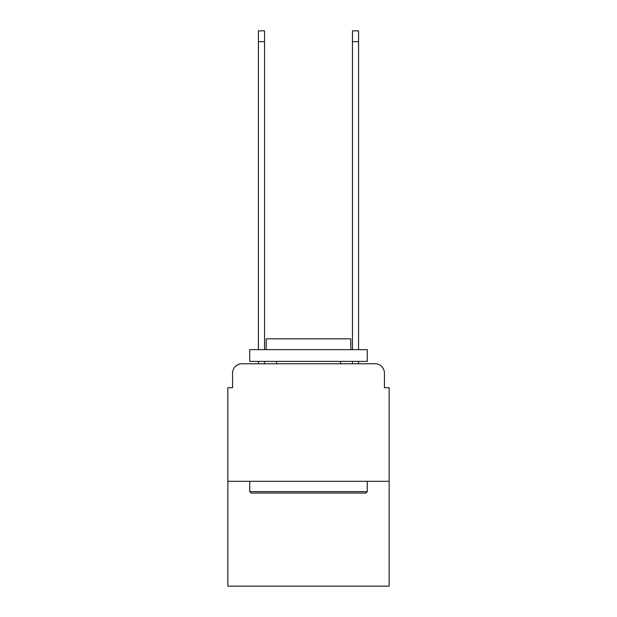 <?xml version="1.0" encoding="UTF-8"?>
<svg xmlns="http://www.w3.org/2000/svg" width="617" height="617" viewBox="0 0 617 617"><rect width="100%" height="100%" fill="white"/><g stroke="black" fill="none" stroke-linecap="round" stroke-linejoin="round"><path stroke-width="0.93" d="M232.563 373.154L232.563 387.731L232.563 373.154A9.402 9.402 0 0 1 241.964 363.745L258.423 363.745L258.423 361.4M389.142 481.299L227.858 481.299L227.858 586.15L389.142 586.15L389.142 387.731L384.437 387.731L384.437 373.154A9.402 9.402 0 0 0 375.036 363.745L241.964 363.745M227.858 481.299L227.858 387.731L232.563 387.731M264.539 361.4L264.539 363.745L271.827 363.745M345.173 363.745L352.461 363.745L352.461 361.4M358.577 361.4L358.577 363.745L375.036 363.745M384.437 387.731L384.437 373.154M365.866 493.052L251.134 493.052L249.723 491.641L367.277 491.641L365.866 493.052M249.723 349.638L367.277 349.638L367.277 361.4L249.723 361.4L249.723 349.638M350.818 349.638L350.818 338.826L266.182 338.826L266.182 349.638M249.723 481.299L249.723 491.641M367.277 481.299L367.277 491.641M276.524 361.4L276.524 363.745M340.476 361.4L340.476 363.745M258.423 349.638L258.423 30.85L264.539 30.85L264.539 349.638M352.461 349.638L352.461 30.85L358.577 30.85L358.577 349.638M258.423 41.663L264.539 41.663M358.577 41.663L352.461 41.663"/></g></svg>
